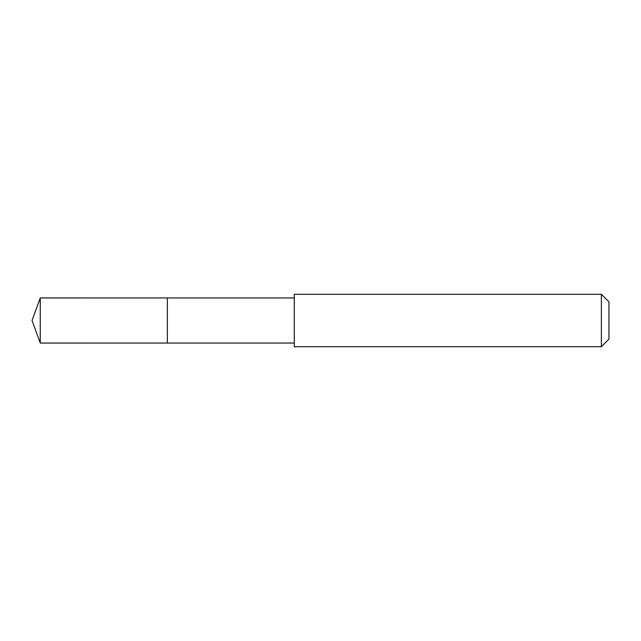 <?xml version="1.0" encoding="UTF-8"?>
<svg xmlns="http://www.w3.org/2000/svg" width="641" height="641" viewBox="0 0 641 641"><rect width="100%" height="100%" fill="white"/><g stroke="black" fill="none" stroke-linecap="round" stroke-linejoin="round"><path stroke-width="0.96" d="M167.357 309.763L167.357 297.953L40.255 297.945L40.255 343.055L167.357 343.047L167.357 297.953L294.267 297.961L294.267 343.039L167.357 343.047L167.357 309.763M294.275 294.275L294.275 346.725L601.378 346.725L601.378 294.275L294.275 294.275L294.267 297.961M601.378 294.275L608.95 301.847L608.95 339.153L601.378 346.725M167.357 343.047L40.255 343.055L32.05 320.5L40.255 343.055M32.05 320.5L40.255 297.945M294.267 343.039L294.275 346.725"/></g></svg>
